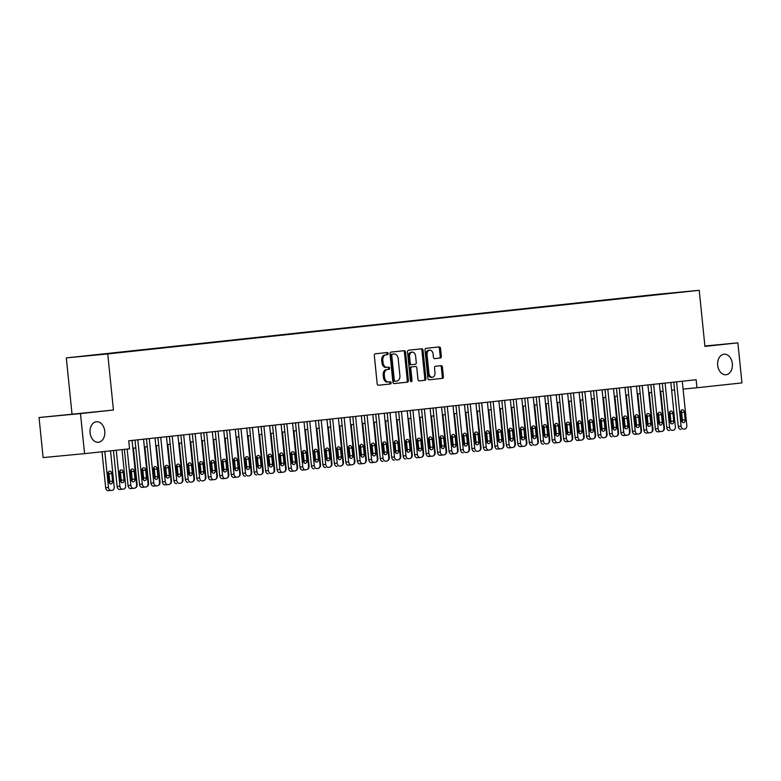 <?xml version="1.0" encoding="UTF-8"?>
<svg xmlns="http://www.w3.org/2000/svg" width="781" height="781" viewBox="0 0 781 781"><rect width="100%" height="100%" fill="white"/><g stroke="black" fill="none" stroke-linecap="round" stroke-linejoin="round"><path stroke-width="1.17" d="M388.137 353.539A1.103 0.791 84.6 0 0 387.239 352.524L375.28 353.803A1.582 1.132 84.6 0 0 374.314 355.501L377.194 383.813A1.582 1.132 84.6 0 0 378.473 385.267L390.432 383.979A1.103 0.791 84.6 0 0 390.207 381.782L388.665 381.948A5.057 3.622 84.6 0 0 388.665 381.948A5.057 3.622 84.6 0 1 384.555 377.301L384.311 374.939A5.057 3.622 84.6 0 1 387.405 369.52L388.948 369.354A1.103 0.791 84.6 0 0 388.723 367.148L387.181 367.314A5.057 3.622 84.6 0 1 387.142 367.324A5.057 3.622 84.6 0 1 383.061 362.667L382.827 360.314A5.057 3.622 84.6 0 1 385.912 354.886L387.464 354.72A1.103 0.791 84.6 0 0 388.137 353.539M386.029 367.421L386.058 367.421A5.057 3.622 84.6 0 1 386.029 367.421A5.057 3.622 84.6 0 1 381.948 362.774L381.704 360.422A5.057 3.622 84.6 0 1 384.799 354.994L386.341 354.828A1.103 0.791 84.6 0 0 386.244 352.631M378.326 385.267L389.309 384.086A1.103 0.791 84.6 0 0 389.211 381.889M388.596 381.948L387.542 382.055A5.057 3.622 84.6 0 0 387.542 382.055A5.057 3.622 84.6 0 1 383.432 377.408L383.188 375.046A5.057 3.622 84.6 0 1 386.283 369.628L387.825 369.462A1.103 0.791 84.6 0 0 387.727 367.255M717.68 365.274A10.309 7.38 84.6 0 0 725.988 374.743A10.309 7.38 84.6 0 0 732.353 363.692A10.309 7.38 84.6 0 0 724.036 354.223A10.309 7.38 84.6 0 0 717.68 365.274M90.088 432.791A10.309 7.38 84.6 0 0 98.406 442.271A10.309 7.38 84.6 0 0 104.761 431.219A10.309 7.38 84.6 0 0 96.444 421.74A10.309 7.38 84.6 0 0 90.088 432.791M651.422 294.974L660.13 294.115L651.422 294.974M440.377 358.01A1.582 1.132 84.6 0 0 441.343 356.321L440.533 348.375A1.582 1.132 84.6 0 0 439.254 346.92L425.967 348.355A1.582 1.132 84.6 0 0 425.01 350.044L427.881 378.365A1.582 1.132 84.6 0 0 429.159 379.81L442.446 378.385A1.582 1.132 84.6 0 0 443.413 376.696L442.436 367.099A1.582 1.132 84.6 0 0 441.158 365.645L435.466 366.26A1.582 1.132 84.6 0 0 434.5 367.949L434.988 372.703A4.227 3.026 84.6 0 1 432.381 377.243A4.227 3.026 84.6 0 1 428.964 373.357L427.07 354.711A4.227 3.026 84.6 0 1 429.677 350.181A4.227 3.026 84.6 0 1 433.094 354.066L433.406 357.171A1.582 1.132 84.6 0 0 434.685 358.625L439.254 358.118A1.582 1.132 84.6 0 0 440.22 356.429L439.41 348.482A1.582 1.132 84.6 0 0 438.278 347.028M704.921 346.393L737.879 342.849L741.95 382.915L696.955 387.757L696.144 379.742L128.738 440.787L129.548 448.802L84.553 453.644L80.492 413.579L113.44 410.035L107.749 353.939L699.229 290.307L704.921 346.393M405.544 352.143A1.582 1.132 84.6 0 0 404.255 350.689L390.978 352.114A1.582 1.132 84.6 0 0 390.012 353.813L392.892 382.124A1.582 1.132 84.6 0 0 394.161 383.578L407.448 382.153A1.582 1.132 84.6 0 0 408.414 380.454L405.544 352.143L404.421 352.251A1.582 1.132 84.6 0 0 403.289 350.796M408.473 350.239L421.75 348.804A1.582 1.132 84.6 0 0 421.75 348.804A1.582 1.132 84.6 0 1 423.038 350.259L425.909 378.57A1.582 1.132 84.6 0 1 424.952 380.269L419.27 380.884A1.582 1.132 84.6 0 0 419.27 380.884L419.27 380.884A1.582 1.132 84.6 0 1 417.981 379.429L416.81 367.949A1.582 1.132 84.6 0 0 415.531 366.494L411.763 366.894A1.582 1.132 84.6 0 0 410.796 368.593L412.007 380.542A1.103 0.791 84.6 0 1 410.435 380.718L407.506 351.928A1.582 1.132 84.6 0 1 408.473 350.239M84.075 356.097L75.63 356.937L84.075 356.097M107.749 353.939L66.307 357.893L657.787 294.252L699.229 290.307M644.999 296.087L95.829 355.023M644.96 295.687L95.712 354.877M113.44 410.035L39.05 417.523L80.492 413.579M39.05 417.523L43.121 457.588L84.553 453.644M737.879 342.849L704.882 345.993M72.008 413.979L66.307 357.893M683.102 389.075L696.955 387.757M132.877 448.235L135.816 447.913M144.348 447.005L147.277 446.683M155.809 445.766L158.738 445.453M167.271 444.535L170.209 444.223M178.732 443.305L181.67 442.983M190.193 442.066L193.132 441.753M201.654 440.835L204.593 440.523M213.125 439.605L216.054 439.283M224.586 438.366L227.515 438.053M236.047 437.135L238.986 436.823M247.509 435.905L250.447 435.583M258.97 434.666L261.908 434.353M270.431 433.435L273.37 433.123M281.902 432.205L284.831 431.883M293.363 430.966L296.292 430.653M304.824 429.735L307.763 429.423M316.285 428.505L319.224 428.183M327.747 427.266L330.685 426.953M339.208 426.035L342.146 425.723M350.679 424.805L353.608 424.483M362.14 423.566L365.069 423.253M373.601 422.336L376.54 422.023M385.062 421.105L388.001 420.783M396.523 419.866L399.462 419.553M407.985 418.636L410.923 418.323M419.456 417.405L422.384 417.083M430.917 416.166L433.845 415.853M442.378 414.936L445.316 414.623M453.839 413.705L456.778 413.383M465.3 412.466L468.239 412.153M476.761 411.236L479.7 410.923M488.232 410.005L491.161 409.683M499.694 408.766L502.622 408.453M511.155 407.536L514.093 407.223M522.616 406.305L525.554 405.983M534.077 405.066L537.016 404.753M545.538 403.836L548.477 403.523M557.009 402.605L559.938 402.283M568.47 401.366L571.399 401.053M579.932 400.136L582.87 399.823M591.393 398.906L594.331 398.583M602.854 397.666L605.792 397.353M614.315 396.436L617.254 396.123M625.786 395.206L628.715 394.883M637.247 393.966L640.176 393.653M648.708 392.736L651.647 392.423M660.17 391.506L663.108 391.183M671.631 390.266L674.569 389.953M394.024 383.578L406.335 382.26A1.582 1.132 84.6 0 0 407.301 380.562L404.421 352.251M392.443 354.183A1.103 0.791 84.6 0 0 391.769 355.375L394.288 380.23A1.103 0.791 84.6 0 0 395.186 381.245L396.816 381.069A5.057 3.622 84.6 0 0 399.911 375.651L398.183 358.655A5.057 3.622 84.6 0 0 394.102 354.008A5.057 3.622 84.6 0 0 394.073 354.008L391.32 354.291A1.103 0.791 84.6 0 0 390.646 355.482L391.769 355.375M394.063 381.353L394.073 381.353A1.103 0.791 84.6 0 0 394.073 381.353A1.103 0.791 84.6 0 1 393.165 380.337L390.646 355.482M393.019 354.115A5.057 3.622 84.6 0 0 392.98 354.115A5.057 3.622 84.6 0 0 392.95 354.115L394.073 354.008M391.32 354.291L392.95 354.115M419.114 380.884L423.829 380.376A1.582 1.132 84.6 0 0 424.796 378.678L421.916 350.366A1.582 1.132 84.6 0 0 420.783 348.912M414.418 366.601L414.408 366.601A1.582 1.132 84.6 0 0 414.408 366.601L410.64 367.002A1.582 1.132 84.6 0 0 409.674 368.7L410.894 380.65L412.007 380.542M410.738 381.46A1.103 0.791 84.6 0 0 410.894 380.65M415.599 356.029A4.227 3.026 84.6 0 0 412.192 352.143A4.227 3.026 84.6 0 0 409.586 356.673L410.25 363.243A1.582 1.132 84.6 0 0 411.538 364.698L415.307 364.288A1.582 1.132 84.6 0 0 416.273 362.599L415.599 356.029M412.192 352.143L411.07 352.251A4.227 3.026 84.6 0 0 408.463 356.78L409.586 356.673M410.406 364.805L410.415 364.805A1.582 1.132 84.6 0 0 410.415 364.805A1.582 1.132 84.6 0 1 409.127 363.35L408.463 356.78M434.539 358.625L439.254 358.118M429.677 350.181L428.564 350.288A4.227 3.026 84.6 0 0 425.957 354.818L427.07 354.711M432.381 377.243L431.258 377.35A4.227 3.026 84.6 0 1 427.842 373.464L425.957 354.818M429.013 379.82L441.324 378.492A1.582 1.132 84.6 0 0 442.29 376.793L441.314 367.207A1.582 1.132 84.6 0 0 440.181 365.752M101.999 451.76L105.66 487.735A3.222 2.304 -95.4 0 0 108.256 490.693A3.222 2.304 -95.4 0 1 108.256 490.693L111.039 490.429A3.222 2.304 84.6 0 0 111.078 490.429L112.22 490.302A3.222 2.304 84.6 0 0 114.192 486.856L110.531 450.842M108.256 490.693L111.058 490.429A3.222 2.304 84.6 0 1 108.461 487.471L104.8 451.467M109.496 483.185A2.577 1.845 84.6 0 0 109.77 481.457L108.989 473.764A2.577 1.845 84.6 0 0 108.393 472.173M112.571 481.194L111.79 473.501A2.577 1.845 84.6 0 0 109.711 471.128A2.577 1.845 84.6 0 0 108.12 473.891L108.901 481.584A2.577 1.845 84.6 0 0 110.98 483.956A2.577 1.845 84.6 0 0 112.571 481.194L109.77 481.457M132.087 440.425L136.587 484.718A3.222 2.304 84.6 0 1 134.625 488.174L133.473 488.291A3.222 2.304 84.6 0 0 133.473 488.291A3.222 2.304 84.6 0 1 130.857 485.333L127.166 449.055M124.374 449.358L128.055 485.597L130.857 485.333M134.967 479.056A2.577 1.845 -95.4 0 1 133.385 481.818A2.577 1.845 -95.4 0 1 131.306 479.456L130.525 471.763A2.577 1.845 -95.4 0 1 132.106 469A2.577 1.845 -95.4 0 1 134.186 471.363L134.967 479.056L132.174 479.329A2.577 1.845 -95.4 0 1 131.891 481.047M130.798 470.035A2.577 1.845 -95.4 0 1 131.393 471.636L132.174 479.329M133.434 488.301L130.671 488.555A3.222 2.304 -95.4 0 1 130.652 488.564A3.222 2.304 -95.4 0 1 128.055 485.597M113.47 450.53L117.121 486.504A3.222 2.304 -95.4 0 0 119.718 489.462A3.222 2.304 -95.4 0 1 119.718 489.462L122.5 489.199A3.222 2.304 84.6 0 0 122.539 489.189L123.681 489.072A3.222 2.304 84.6 0 0 125.653 485.616L121.992 449.612M119.718 489.462L122.519 489.199A3.222 2.304 84.6 0 1 119.923 486.231L116.262 450.227M120.957 481.955A2.577 1.845 84.6 0 0 121.231 480.227L120.45 472.534A2.577 1.845 84.6 0 0 119.864 470.933M124.033 479.964L123.252 472.271A2.577 1.845 84.6 0 0 121.172 469.898A2.577 1.845 84.6 0 0 119.581 472.661L120.362 480.354A2.577 1.845 84.6 0 0 122.441 482.726A2.577 1.845 84.6 0 0 124.033 479.964L121.231 480.227M133.434 448.177L137.114 484.386A3.222 2.304 84.6 0 1 135.621 487.715M131.071 470.504A2.577 1.845 84.6 0 0 131.052 471.431L131.833 479.124A2.577 1.845 84.6 0 0 132.145 480.256M144.895 446.937L148.575 483.156A3.222 2.304 84.6 0 1 147.082 486.485M142.542 469.264A2.577 1.845 84.6 0 0 142.513 470.191L143.294 477.884A2.577 1.845 84.6 0 0 143.606 479.017M156.366 445.707L160.037 481.916A3.222 2.304 84.6 0 1 158.543 485.245M154.003 468.034A2.577 1.845 84.6 0 0 153.974 468.961L154.755 476.654A2.577 1.845 84.6 0 0 155.068 477.787M143.548 439.195L148.048 483.488A3.222 2.304 84.6 0 1 146.086 486.934L144.934 487.061A3.222 2.304 84.6 0 0 144.934 487.061A3.222 2.304 84.6 0 1 142.318 484.103L137.817 439.81M135.025 440.113L139.516 484.366L142.318 484.103M146.438 477.826A2.577 1.845 -95.4 0 1 144.846 480.588A2.577 1.845 -95.4 0 1 142.767 478.216L141.986 470.533A2.577 1.845 -95.4 0 1 143.577 467.77A2.577 1.845 -95.4 0 1 145.647 470.133L146.438 477.826L143.636 478.089A2.577 1.845 -95.4 0 1 143.353 479.817M142.259 468.805A2.577 1.845 -95.4 0 1 142.855 470.396L143.636 478.089M144.895 487.061L142.142 487.324A3.222 2.304 -95.4 0 1 142.113 487.324A3.222 2.304 -95.4 0 1 139.516 484.366M155.019 437.956L159.509 482.248A3.222 2.304 84.6 0 1 157.547 485.704L156.395 485.831A3.222 2.304 84.6 0 0 156.395 485.831A3.222 2.304 84.6 0 1 153.779 482.863L149.278 438.58M146.486 438.873L150.977 483.136L153.779 482.863M157.899 476.595A2.577 1.845 -95.4 0 1 156.307 479.358A2.577 1.845 -95.4 0 1 154.228 476.986L153.447 469.293A2.577 1.845 -95.4 0 1 155.038 466.53A2.577 1.845 -95.4 0 1 157.118 468.903L157.899 476.595L155.097 476.859A2.577 1.845 -95.4 0 1 154.823 478.587M153.72 467.575A2.577 1.845 -95.4 0 1 154.316 469.166L155.097 476.859M156.356 485.831L153.603 486.094A3.222 2.304 -95.4 0 1 153.584 486.094A3.222 2.304 -95.4 0 1 150.977 483.136M166.48 436.725L170.98 481.018A3.222 2.304 84.6 0 1 169.008 484.474L167.866 484.591A3.222 2.304 84.6 0 0 167.866 484.591A3.222 2.304 84.6 0 1 165.24 481.633L160.749 437.34M157.947 437.643L162.448 481.897L165.24 481.633M169.36 475.356A2.577 1.845 -95.4 0 1 167.769 478.118A2.577 1.845 -95.4 0 1 165.689 475.756L164.908 468.063A2.577 1.845 -95.4 0 1 166.499 465.3A2.577 1.845 -95.4 0 1 168.579 467.663L169.36 475.356L166.558 475.629A2.577 1.845 -95.4 0 1 166.285 477.347M165.181 466.335A2.577 1.845 -95.4 0 1 165.777 467.936L166.558 475.629M167.827 484.601L165.064 484.864A3.222 2.304 -95.4 0 1 165.045 484.864A3.222 2.304 -95.4 0 1 162.448 481.897M177.941 435.495L182.442 479.788A3.222 2.304 84.6 0 1 180.47 483.234L179.327 483.361A3.222 2.304 84.6 0 1 179.308 483.361A3.222 2.304 84.6 0 1 176.711 480.403L172.21 436.11M169.409 436.413L173.909 480.666L176.711 480.403M180.821 474.126A2.577 1.845 -95.4 0 1 179.23 476.888A2.577 1.845 -95.4 0 1 177.15 474.516L176.369 466.833A2.577 1.845 -95.4 0 1 177.961 464.07A2.577 1.845 -95.4 0 1 180.04 466.433L180.821 474.126L178.019 474.389A2.577 1.845 -95.4 0 1 177.746 476.117M176.652 465.105A2.577 1.845 -95.4 0 1 177.238 466.696L178.019 474.389M176.506 483.624L176.526 483.624A3.222 2.304 -95.4 0 1 176.506 483.624A3.222 2.304 -95.4 0 1 173.909 480.666M167.827 444.477L171.498 480.686A3.222 2.304 84.6 0 1 170.004 484.015M165.465 466.804A2.577 1.845 84.6 0 0 165.435 467.731L166.216 475.424A2.577 1.845 84.6 0 0 166.529 476.556M189.402 434.256L193.903 478.548A3.222 2.304 84.6 0 1 191.931 482.004L190.789 482.131A3.222 2.304 84.6 0 1 190.769 482.131A3.222 2.304 84.6 0 1 188.172 479.163L183.672 434.88M180.88 435.173L185.37 479.436L188.172 479.163M192.282 472.895A2.577 1.845 -95.4 0 1 190.691 475.658A2.577 1.845 -95.4 0 1 188.611 473.286L187.831 465.593A2.577 1.845 -95.4 0 1 189.422 462.83A2.577 1.845 -95.4 0 1 191.501 465.203L192.282 472.895L189.48 473.159A2.577 1.845 -95.4 0 1 189.207 474.887M188.114 463.875A2.577 1.845 -95.4 0 1 188.699 465.466L189.48 473.159M187.967 482.394L187.987 482.394A3.222 2.304 -95.4 0 1 187.967 482.394A3.222 2.304 -95.4 0 1 185.37 479.436M179.288 443.237L182.969 479.456A3.222 2.304 84.6 0 1 181.465 482.785M176.926 465.564A2.577 1.845 84.6 0 0 176.896 466.491L177.677 474.184A2.577 1.845 84.6 0 0 177.99 475.326M200.863 433.025L205.364 477.318A3.222 2.304 84.6 0 1 203.402 480.774L202.25 480.891A3.222 2.304 84.6 0 0 202.25 480.891A3.222 2.304 84.6 0 1 199.633 477.933L195.133 433.64M192.341 433.943L196.832 478.197L199.633 477.933M203.743 471.656A2.577 1.845 -95.4 0 1 202.162 474.418A2.577 1.845 -95.4 0 1 200.082 472.056L199.301 464.363A2.577 1.845 -95.4 0 1 200.883 461.6A2.577 1.845 -95.4 0 1 202.962 463.963L203.743 471.656L200.951 471.929A2.577 1.845 -95.4 0 1 200.668 473.647M199.575 462.635A2.577 1.845 -95.4 0 1 200.17 464.236L200.951 471.929M199.428 481.164L199.448 481.164A3.222 2.304 -95.4 0 1 199.428 481.164A3.222 2.304 -95.4 0 1 196.832 478.197M190.749 442.007L194.43 478.216A3.222 2.304 84.6 0 1 192.936 481.545M188.387 464.334A2.577 1.845 84.6 0 0 188.358 465.261L189.139 472.954A2.577 1.845 84.6 0 0 189.461 474.087M212.325 431.795L216.825 476.088A3.222 2.304 84.6 0 1 214.863 479.534L213.711 479.661A3.222 2.304 84.6 0 0 213.711 479.661A3.222 2.304 84.6 0 1 211.095 476.703L206.594 432.41M203.802 432.713L208.293 476.966L211.095 476.703M215.214 470.426A2.577 1.845 -95.4 0 1 213.623 473.188A2.577 1.845 -95.4 0 1 211.544 470.826L210.763 463.133A2.577 1.845 -95.4 0 1 212.354 460.37A2.577 1.845 -95.4 0 1 214.424 462.733L215.214 470.426L212.412 470.689A2.577 1.845 -95.4 0 1 212.129 472.417M211.036 461.405A2.577 1.845 -95.4 0 1 211.631 462.996L212.412 470.689M213.672 479.661L210.919 479.925A3.222 2.304 -95.4 0 1 210.89 479.925A3.222 2.304 -95.4 0 1 208.293 476.966M202.211 440.777L205.891 476.986A3.222 2.304 84.6 0 1 204.397 480.315M199.848 463.104A2.577 1.845 84.6 0 0 199.829 464.031L200.61 471.724A2.577 1.845 84.6 0 0 200.922 472.856M223.796 430.556L228.286 474.848A3.222 2.304 84.6 0 1 226.324 478.304L225.172 478.431A3.222 2.304 84.6 0 0 225.172 478.431A3.222 2.304 84.6 0 1 222.556 475.473L218.055 431.18M215.263 431.473L219.764 475.736L222.556 475.473M226.675 469.196A2.577 1.845 -95.4 0 1 225.084 471.958A2.577 1.845 -95.4 0 1 223.005 469.586L222.224 461.893A2.577 1.845 -95.4 0 1 223.815 459.13A2.577 1.845 -95.4 0 1 225.894 461.503L226.675 469.196L223.874 469.459A2.577 1.845 -95.4 0 1 223.6 471.187M222.497 460.175A2.577 1.845 -95.4 0 1 223.093 461.766L223.874 469.459M225.133 478.431L222.38 478.694A3.222 2.304 -95.4 0 1 222.36 478.694A3.222 2.304 -95.4 0 1 219.764 475.736M213.672 439.537L217.352 475.756A3.222 2.304 84.6 0 1 215.859 479.085M211.319 461.864A2.577 1.845 84.6 0 0 211.29 462.801L212.071 470.484A2.577 1.845 84.6 0 0 212.383 471.626M235.257 429.325L239.757 473.618A3.222 2.304 84.6 0 1 237.785 477.074L236.643 477.191A3.222 2.304 84.6 0 0 236.643 477.191A3.222 2.304 84.6 0 1 234.017 474.233L229.526 429.94M226.724 430.243L231.225 474.497L234.017 474.233M238.137 467.956A2.577 1.845 -95.4 0 1 236.545 470.718A2.577 1.845 -95.4 0 1 234.466 468.356L233.685 460.663A2.577 1.845 -95.4 0 1 235.276 457.9A2.577 1.845 -95.4 0 1 237.356 460.263L238.137 467.956L235.335 468.229A2.577 1.845 -95.4 0 1 235.061 469.947M233.958 458.935A2.577 1.845 -95.4 0 1 234.554 460.536L235.335 468.229M236.604 477.201L233.841 477.464A3.222 2.304 -95.4 0 1 233.822 477.464A3.222 2.304 -95.4 0 1 231.225 474.497M225.143 438.307L228.813 474.516A3.222 2.304 84.6 0 1 227.32 477.845M222.78 460.634A2.577 1.845 84.6 0 0 222.751 461.561L223.532 469.254A2.577 1.845 84.6 0 0 223.844 470.387M246.718 428.095L251.218 472.388A3.222 2.304 84.6 0 1 249.246 475.834L248.104 475.961A3.222 2.304 84.6 0 1 248.085 475.961A3.222 2.304 84.6 0 1 245.488 473.003L240.987 428.71M238.185 429.013L242.686 473.266L245.488 473.003M249.598 466.726A2.577 1.845 -95.4 0 1 248.007 469.488A2.577 1.845 -95.4 0 1 245.927 467.126L245.146 459.433A2.577 1.845 -95.4 0 1 246.737 456.67A2.577 1.845 -95.4 0 1 248.817 459.033L249.598 466.726L246.796 466.989A2.577 1.845 -95.4 0 1 246.523 468.717M245.429 457.705A2.577 1.845 -95.4 0 1 246.015 459.296L246.796 466.989M245.283 476.225L245.302 476.225A3.222 2.304 -95.4 0 1 245.283 476.225A3.222 2.304 -95.4 0 1 242.686 473.266M236.604 437.077L240.275 473.286A3.222 2.304 84.6 0 1 238.781 476.615M234.241 459.404A2.577 1.845 84.6 0 0 234.212 460.331L234.993 468.024A2.577 1.845 84.6 0 0 235.306 469.156M258.179 426.856L262.68 471.148A3.222 2.304 84.6 0 1 260.708 474.604L259.565 474.731A3.222 2.304 84.6 0 1 259.546 474.731A3.222 2.304 84.6 0 1 256.949 471.773L252.448 427.48M249.656 427.773L254.147 472.036L256.949 471.773M261.059 465.496A2.577 1.845 -95.4 0 1 259.468 468.258A2.577 1.845 -95.4 0 1 257.388 465.886L256.607 458.193A2.577 1.845 -95.4 0 1 258.199 455.43A2.577 1.845 -95.4 0 1 260.278 457.803L261.059 465.496L258.257 465.759A2.577 1.845 -95.4 0 1 257.984 467.487M256.89 456.475A2.577 1.845 -95.4 0 1 257.476 458.066L258.257 465.759M256.744 474.994L256.764 474.994A3.222 2.304 -95.4 0 1 256.744 474.994A3.222 2.304 -95.4 0 1 254.147 472.036M248.065 435.837L251.746 472.056A3.222 2.304 84.6 0 1 250.242 475.385M245.703 458.164A2.577 1.845 84.6 0 0 245.673 459.101L246.454 466.784A2.577 1.845 84.6 0 0 246.767 467.926M269.64 425.625L274.141 469.918A3.222 2.304 84.6 0 1 272.178 473.374L271.027 473.491A3.222 2.304 84.6 0 0 271.027 473.491A3.222 2.304 84.6 0 1 268.41 470.533L263.91 426.241M261.118 426.543L265.608 470.806L268.41 470.533M272.52 464.256A2.577 1.845 -95.4 0 1 270.939 467.018A2.577 1.845 -95.4 0 1 268.859 464.656L268.078 456.963A2.577 1.845 -95.4 0 1 269.66 454.2A2.577 1.845 -95.4 0 1 271.739 456.573L272.52 464.256L269.728 464.529A2.577 1.845 -95.4 0 1 269.445 466.247M268.352 455.235A2.577 1.845 -95.4 0 1 268.947 456.836L269.728 464.529M268.205 473.764L268.225 473.764A3.222 2.304 -95.4 0 1 268.205 473.764A3.222 2.304 -95.4 0 1 265.608 470.806M259.526 434.607L263.207 470.816A3.222 2.304 84.6 0 1 261.713 474.145M257.164 456.934A2.577 1.845 84.6 0 0 257.134 457.861L257.915 465.554A2.577 1.845 84.6 0 0 258.238 466.687M281.101 424.395L285.602 468.688A3.222 2.304 84.6 0 1 283.64 472.134L282.488 472.261A3.222 2.304 84.6 0 0 282.488 472.261A3.222 2.304 84.6 0 1 279.871 469.303L275.371 425.01M272.579 425.313L277.07 469.566L279.871 469.303M283.991 463.026A2.577 1.845 -95.4 0 1 282.4 465.788A2.577 1.845 -95.4 0 1 280.32 463.426L279.539 455.733A2.577 1.845 -95.4 0 1 281.131 452.97A2.577 1.845 -95.4 0 1 283.2 455.333L283.991 463.026L281.189 463.289A2.577 1.845 -95.4 0 1 280.906 465.017M279.813 454.005A2.577 1.845 -95.4 0 1 280.408 455.606L281.189 463.289M282.449 472.261L279.696 472.525A3.222 2.304 -95.4 0 1 279.666 472.525A3.222 2.304 -95.4 0 1 277.07 469.566M270.987 433.377L274.668 469.586A3.222 2.304 84.6 0 1 273.174 472.915M268.625 455.704A2.577 1.845 84.6 0 0 268.605 456.631L269.386 464.324A2.577 1.845 84.6 0 0 269.699 465.456M292.572 423.156L297.063 467.448A3.222 2.304 84.6 0 1 295.101 470.904L293.949 471.031A3.222 2.304 84.6 0 0 293.949 471.031A3.222 2.304 84.6 0 1 291.333 468.073L286.832 423.78M284.04 424.073L288.54 468.336L291.333 468.073M295.452 461.796A2.577 1.845 -95.4 0 1 293.861 464.558A2.577 1.845 -95.4 0 1 291.782 462.186L291.001 454.493A2.577 1.845 -95.4 0 1 292.592 451.73A2.577 1.845 -95.4 0 1 294.671 454.103L295.452 461.796L292.65 462.059A2.577 1.845 -95.4 0 1 292.377 463.787M291.274 452.775A2.577 1.845 -95.4 0 1 291.869 454.366L292.65 462.059M293.91 471.031L291.157 471.294A3.222 2.304 -95.4 0 1 291.137 471.294A3.222 2.304 -95.4 0 1 288.54 468.336M282.449 432.137L286.129 468.356A3.222 2.304 84.6 0 1 284.635 471.685M280.096 454.464A2.577 1.845 84.6 0 0 280.067 455.401L280.848 463.084A2.577 1.845 84.6 0 0 281.16 464.226M304.034 421.925L308.534 466.218A3.222 2.304 84.6 0 1 306.562 469.674L305.42 469.791A3.222 2.304 84.6 0 0 305.42 469.791A3.222 2.304 84.6 0 1 302.794 466.833L298.303 422.541M295.501 422.843L300.002 467.106L302.794 466.833M306.913 460.556A2.577 1.845 -95.4 0 1 305.322 463.318A2.577 1.845 -95.4 0 1 303.243 460.956L302.462 453.263A2.577 1.845 -95.4 0 1 304.053 450.5A2.577 1.845 -95.4 0 1 306.132 452.873L306.913 460.556L304.112 460.829A2.577 1.845 -95.4 0 1 303.838 462.547M302.735 451.535A2.577 1.845 -95.4 0 1 303.331 453.136L304.112 460.829M305.381 469.801L302.618 470.064A3.222 2.304 -95.4 0 1 302.598 470.064A3.222 2.304 -95.4 0 1 300.002 467.106M293.92 430.907L297.59 467.116A3.222 2.304 84.6 0 1 296.097 470.445M291.557 453.234A2.577 1.845 84.6 0 0 291.528 454.161L292.309 461.854A2.577 1.845 84.6 0 0 292.621 462.987M315.495 420.695L319.995 464.988A3.222 2.304 84.6 0 1 318.023 468.434L316.881 468.561A3.222 2.304 84.6 0 1 316.861 468.561A3.222 2.304 84.6 0 1 314.265 465.603L309.764 421.31M306.962 421.613L311.463 465.866L314.265 465.603M318.375 459.326A2.577 1.845 -95.4 0 1 316.783 462.088A2.577 1.845 -95.4 0 1 314.704 459.726L313.923 452.033A2.577 1.845 -95.4 0 1 315.514 449.27A2.577 1.845 -95.4 0 1 317.594 451.633L318.375 459.326L315.573 459.589A2.577 1.845 -95.4 0 1 315.299 461.317M314.206 450.305A2.577 1.845 -95.4 0 1 314.792 451.906L315.573 459.589M314.06 468.825L314.079 468.825A3.222 2.304 -95.4 0 1 314.06 468.825A3.222 2.304 -95.4 0 1 311.463 465.866M305.381 429.677L309.051 465.886A3.222 2.304 84.6 0 1 307.558 469.215M303.018 452.004A2.577 1.845 84.6 0 0 302.989 452.931L303.77 460.624A2.577 1.845 84.6 0 0 304.082 461.756M326.956 419.456L331.456 463.748A3.222 2.304 84.6 0 1 329.484 467.204L328.342 467.331A3.222 2.304 84.6 0 1 328.323 467.331A3.222 2.304 84.6 0 1 325.726 464.373L321.225 420.08M318.433 420.373L322.924 464.636L325.726 464.373M329.836 458.096A2.577 1.845 -95.4 0 1 328.245 460.858A2.577 1.845 -95.4 0 1 326.165 458.486L325.384 450.793A2.577 1.845 -95.4 0 1 326.975 448.03A2.577 1.845 -95.4 0 1 329.055 450.403L329.836 458.096L327.034 458.359A2.577 1.845 -95.4 0 1 326.761 460.087M325.667 449.075A2.577 1.845 -95.4 0 1 326.253 450.666L327.034 458.359M325.521 467.594L325.54 467.594A3.222 2.304 -95.4 0 1 325.521 467.594A3.222 2.304 -95.4 0 1 322.924 464.636M316.842 428.437L320.522 464.656A3.222 2.304 84.6 0 1 319.019 467.985M314.479 450.764A2.577 1.845 84.6 0 0 314.45 451.701L315.231 459.384A2.577 1.845 84.6 0 0 315.544 460.526M338.417 418.225L342.918 462.518A3.222 2.304 84.6 0 1 340.955 465.974L339.803 466.091A3.222 2.304 84.6 0 0 339.803 466.091A3.222 2.304 84.6 0 1 337.187 463.133L332.686 418.841M329.894 419.143L334.385 463.406L337.187 463.133M341.297 456.856A2.577 1.845 -95.4 0 1 339.715 459.628A2.577 1.845 -95.4 0 1 337.636 457.256L336.855 449.563A2.577 1.845 -95.4 0 1 338.437 446.8A2.577 1.845 -95.4 0 1 340.516 449.173L341.297 456.856L338.505 457.129A2.577 1.845 -95.4 0 1 338.222 458.847M337.128 447.835A2.577 1.845 -95.4 0 1 337.724 449.436L338.505 457.129M336.982 466.364L337.001 466.364A3.222 2.304 -95.4 0 1 336.982 466.364A3.222 2.304 -95.4 0 1 334.385 463.406M328.303 427.207L331.984 463.416A3.222 2.304 84.6 0 1 330.49 466.745M325.941 449.534A2.577 1.845 84.6 0 0 325.911 450.461L326.692 458.154A2.577 1.845 84.6 0 0 327.014 459.287M349.878 416.995L354.379 461.288A3.222 2.304 84.6 0 1 352.416 464.734L351.265 464.861A3.222 2.304 84.6 0 0 351.265 464.861A3.222 2.304 84.6 0 1 348.648 461.903L344.148 417.61M341.356 417.913L345.846 462.167L348.648 461.903M352.768 455.626A2.577 1.845 -95.4 0 1 351.177 458.388A2.577 1.845 -95.4 0 1 349.097 456.026L348.316 448.333A2.577 1.845 -95.4 0 1 349.908 445.57A2.577 1.845 -95.4 0 1 351.977 447.933L352.768 455.626L349.966 455.889A2.577 1.845 -95.4 0 1 349.683 457.617M348.59 446.605A2.577 1.845 -95.4 0 1 349.185 448.206L349.966 455.889M351.225 464.861L348.472 465.125A3.222 2.304 -95.4 0 1 348.443 465.125A3.222 2.304 -95.4 0 1 345.846 462.167M339.764 425.977L343.445 462.186A3.222 2.304 84.6 0 1 341.951 465.515M337.402 448.304A2.577 1.845 84.6 0 0 337.382 449.231L338.163 456.924A2.577 1.845 84.6 0 0 338.476 458.056M361.349 415.756L365.84 460.048A3.222 2.304 84.6 0 1 363.878 463.504L362.726 463.631A3.222 2.304 84.6 0 0 362.726 463.631A3.222 2.304 84.6 0 1 360.109 460.673L355.609 416.38M352.817 416.673L357.317 460.936L360.109 460.673M364.229 454.396A2.577 1.845 -95.4 0 1 362.638 457.158A2.577 1.845 -95.4 0 1 360.558 454.786L359.777 447.093A2.577 1.845 -95.4 0 1 361.369 444.33A2.577 1.845 -95.4 0 1 363.448 446.703L364.229 454.396L361.427 454.659A2.577 1.845 -95.4 0 1 361.154 456.387M360.051 445.375A2.577 1.845 -95.4 0 1 360.646 446.966L361.427 454.659M362.687 463.631L359.934 463.894A3.222 2.304 -95.4 0 1 359.914 463.894A3.222 2.304 -95.4 0 1 357.317 460.936M351.225 424.747L354.906 460.956A3.222 2.304 84.6 0 1 353.412 464.285M348.873 447.064A2.577 1.845 84.6 0 0 348.843 448.001L349.624 455.694A2.577 1.845 84.6 0 0 349.937 456.826M372.81 414.526L377.311 458.818A3.222 2.304 84.6 0 1 375.339 462.274L374.197 462.391A3.222 2.304 84.6 0 0 374.197 462.391A3.222 2.304 84.6 0 1 371.571 459.433L367.08 415.141M364.278 415.443L368.778 459.706L371.571 459.433M375.69 453.165A2.577 1.845 -95.4 0 1 374.099 455.928A2.577 1.845 -95.4 0 1 372.02 453.556L371.239 445.863A2.577 1.845 -95.4 0 1 372.83 443.1A2.577 1.845 -95.4 0 1 374.909 445.473L375.69 453.165L372.888 453.429A2.577 1.845 -95.4 0 1 372.615 455.147M371.512 444.135A2.577 1.845 -95.4 0 1 372.107 445.736L372.888 453.429M374.158 462.401L371.395 462.664A3.222 2.304 -95.4 0 1 371.375 462.664A3.222 2.304 -95.4 0 1 368.778 459.706M362.696 423.507L366.367 459.716A3.222 2.304 84.6 0 1 364.873 463.045M360.334 445.834A2.577 1.845 84.6 0 0 360.305 446.761L361.086 454.454A2.577 1.845 84.6 0 0 361.398 455.587M384.272 413.295L388.772 457.588A3.222 2.304 84.6 0 1 386.8 461.034L385.658 461.161A3.222 2.304 84.6 0 1 385.638 461.161A3.222 2.304 84.6 0 1 383.041 458.203L378.541 413.91M375.739 414.213L380.24 458.467L383.041 458.203M387.151 451.926A2.577 1.845 -95.4 0 1 385.56 454.688A2.577 1.845 -95.4 0 1 383.481 452.326L382.7 444.633A2.577 1.845 -95.4 0 1 384.291 441.87A2.577 1.845 -95.4 0 1 386.37 444.233L387.151 451.926L384.35 452.189A2.577 1.845 -95.4 0 1 384.076 453.917M382.983 442.905A2.577 1.845 -95.4 0 1 383.569 444.506L384.35 452.189M382.836 461.425L382.856 461.425A3.222 2.304 -95.4 0 1 382.836 461.425A3.222 2.304 -95.4 0 1 380.24 458.467M374.158 422.277L377.838 458.486A3.222 2.304 84.6 0 1 376.335 461.815M371.795 444.604A2.577 1.845 84.6 0 0 371.766 445.531L372.547 453.224A2.577 1.845 84.6 0 0 372.859 454.357M395.733 412.065L400.233 456.348A3.222 2.304 84.6 0 1 398.261 459.804L397.119 459.931A3.222 2.304 84.6 0 1 397.099 459.931A3.222 2.304 84.6 0 1 394.503 456.973L390.002 412.68M387.21 412.973L391.701 457.236L394.503 456.973M398.613 450.696A2.577 1.845 -95.4 0 1 397.021 453.458A2.577 1.845 -95.4 0 1 394.942 451.086L394.161 443.393A2.577 1.845 -95.4 0 1 395.752 440.63A2.577 1.845 -95.4 0 1 397.832 443.003L398.613 450.696L395.811 450.959A2.577 1.845 -95.4 0 1 395.537 452.687M394.444 441.675A2.577 1.845 -95.4 0 1 395.03 443.266L395.811 450.959M394.298 460.194L394.317 460.194A3.222 2.304 -95.4 0 1 394.298 460.194A3.222 2.304 -95.4 0 1 391.701 457.236M385.619 421.047L389.299 457.256A3.222 2.304 84.6 0 1 387.796 460.585M383.256 443.364A2.577 1.845 84.6 0 0 383.227 444.301L384.008 451.994A2.577 1.845 84.6 0 0 384.32 453.126M407.194 410.826L411.694 455.118A3.222 2.304 84.6 0 1 409.732 458.574L408.58 458.691A3.222 2.304 84.6 0 0 408.58 458.691A3.222 2.304 84.6 0 1 405.964 455.733L401.463 411.441M398.671 411.743L403.162 456.006L405.964 455.733M410.074 449.465A2.577 1.845 -95.4 0 1 408.492 452.228A2.577 1.845 -95.4 0 1 406.413 449.856L405.632 442.163A2.577 1.845 -95.4 0 1 407.213 439.4A2.577 1.845 -95.4 0 1 409.293 441.773L410.074 449.465L407.282 449.729A2.577 1.845 -95.4 0 1 406.999 451.447M405.905 440.435A2.577 1.845 -95.4 0 1 406.501 442.036L407.282 449.729M405.759 458.964L405.778 458.964A3.222 2.304 -95.4 0 1 405.759 458.964A3.222 2.304 -95.4 0 1 403.162 456.006M397.08 419.807L400.76 456.016A3.222 2.304 84.6 0 1 399.267 459.345M394.717 442.134A2.577 1.845 84.6 0 0 394.688 443.061L395.469 450.754A2.577 1.845 84.6 0 0 395.791 451.887M418.655 409.595L423.156 453.888A3.222 2.304 84.6 0 1 421.193 457.334L420.041 457.461A3.222 2.304 84.6 0 0 420.041 457.461A3.222 2.304 84.6 0 1 417.425 454.503L412.924 410.21M410.132 410.513L414.623 454.767L417.425 454.503M421.545 448.226A2.577 1.845 -95.4 0 1 419.953 450.988A2.577 1.845 -95.4 0 1 417.874 448.626L417.093 440.933A2.577 1.845 -95.4 0 1 418.684 438.17A2.577 1.845 -95.4 0 1 420.754 440.533L421.545 448.226L418.743 448.499A2.577 1.845 -95.4 0 1 418.46 450.217M417.366 439.205A2.577 1.845 -95.4 0 1 417.962 440.806L418.743 448.499M420.002 457.461L417.249 457.725A3.222 2.304 -95.4 0 1 417.22 457.734A3.222 2.304 -95.4 0 1 414.623 454.767M408.541 418.577L412.222 454.786A3.222 2.304 84.6 0 1 410.728 458.115M406.179 440.904A2.577 1.845 84.6 0 0 406.159 441.831L406.94 449.524A2.577 1.845 84.6 0 0 407.252 450.657M430.126 408.365L434.617 452.648A3.222 2.304 84.6 0 1 432.654 456.104L431.512 456.231A3.222 2.304 84.6 0 0 431.512 456.231A3.222 2.304 84.6 0 1 428.886 453.273L424.386 408.98M421.594 409.283L426.094 453.536L428.886 453.273M433.006 446.996A2.577 1.845 -95.4 0 1 431.415 449.758A2.577 1.845 -95.4 0 1 429.335 447.386L428.554 439.693A2.577 1.845 -95.4 0 1 430.146 436.93A2.577 1.845 -95.4 0 1 432.225 439.303L433.006 446.996L430.204 447.259A2.577 1.845 -95.4 0 1 429.931 448.987M428.828 437.975A2.577 1.845 -95.4 0 1 429.423 439.566L430.204 447.259M431.463 456.231L428.71 456.495A3.222 2.304 -95.4 0 1 428.691 456.495A3.222 2.304 -95.4 0 1 426.094 453.536M420.002 417.347L423.683 453.556A3.222 2.304 84.6 0 1 422.189 456.885M417.65 439.664A2.577 1.845 84.6 0 0 417.62 440.601L418.401 448.294A2.577 1.845 84.6 0 0 418.714 449.426M441.587 407.126L446.088 451.418A3.222 2.304 84.6 0 1 444.116 454.874L442.973 454.991A3.222 2.304 84.6 0 0 442.973 454.991A3.222 2.304 84.6 0 1 440.347 452.033L435.857 407.741M433.055 408.043L437.555 452.306L440.347 452.033M444.467 445.766A2.577 1.845 -95.4 0 1 442.876 448.528A2.577 1.845 -95.4 0 1 440.796 446.156L440.015 438.463A2.577 1.845 -95.4 0 1 441.607 435.7A2.577 1.845 -95.4 0 1 443.686 438.073L444.467 445.766L441.665 446.029A2.577 1.845 -95.4 0 1 441.392 447.747M440.289 436.735A2.577 1.845 -95.4 0 1 440.884 438.336L441.665 446.029M442.934 455.001L440.172 455.264A3.222 2.304 -95.4 0 1 440.152 455.264A3.222 2.304 -95.4 0 1 437.555 452.306M431.473 416.107L435.144 452.316A3.222 2.304 84.6 0 1 433.65 455.645M429.111 438.434A2.577 1.845 84.6 0 0 429.081 439.361L429.862 447.054A2.577 1.845 84.6 0 0 430.175 448.187M453.048 405.895L457.549 450.188A3.222 2.304 84.6 0 1 455.577 453.634L454.435 453.761A3.222 2.304 84.6 0 1 454.415 453.761A3.222 2.304 84.6 0 1 451.818 450.803L447.318 406.51M444.516 406.813L449.016 451.067L451.818 450.803M455.928 444.526A2.577 1.845 -95.4 0 1 454.337 447.288A2.577 1.845 -95.4 0 1 452.258 444.926L451.477 437.233A2.577 1.845 -95.4 0 1 453.068 434.47A2.577 1.845 -95.4 0 1 455.147 436.833L455.928 444.526L453.126 444.799A2.577 1.845 -95.4 0 1 452.853 446.517M451.76 435.505A2.577 1.845 -95.4 0 1 452.345 437.106L453.126 444.799M451.613 454.034L454.415 453.761L451.633 454.025A3.222 2.304 -95.4 0 1 451.613 454.034A3.222 2.304 -95.4 0 1 449.016 451.067M442.934 414.877L446.615 451.086A3.222 2.304 84.6 0 1 445.111 454.415M440.572 437.204A2.577 1.845 84.6 0 0 440.543 438.131L441.324 445.824A2.577 1.845 84.6 0 0 441.636 446.957M464.51 404.665L469.01 448.948A3.222 2.304 84.6 0 1 467.038 452.404L465.896 452.531A3.222 2.304 84.6 0 1 465.876 452.531A3.222 2.304 84.6 0 1 463.279 449.573L458.779 405.28M455.987 405.583L460.478 449.836L463.279 449.573M467.389 443.296A2.577 1.845 -95.4 0 1 465.798 446.058A2.577 1.845 -95.4 0 1 463.719 443.686L462.938 435.993A2.577 1.845 -95.4 0 1 464.529 433.23A2.577 1.845 -95.4 0 1 466.608 435.603L467.389 443.296L464.588 443.559A2.577 1.845 -95.4 0 1 464.314 445.287M463.221 434.275A2.577 1.845 -95.4 0 1 463.807 435.866L464.588 443.559M463.074 452.795L463.094 452.795A3.222 2.304 -95.4 0 1 463.074 452.795A3.222 2.304 -95.4 0 1 460.478 449.836M454.396 413.647L458.076 449.856A3.222 2.304 84.6 0 1 456.573 453.185M452.033 435.974A2.577 1.845 84.6 0 0 452.004 436.901L452.785 444.594A2.577 1.845 84.6 0 0 453.097 445.726M475.971 403.426L480.471 447.718A3.222 2.304 84.6 0 1 478.509 451.174L477.357 451.291A3.222 2.304 84.6 0 1 477.337 451.301A3.222 2.304 84.6 0 1 474.741 448.333L470.24 404.041M467.448 404.343L471.939 448.606L474.741 448.333M478.851 442.066A2.577 1.845 -95.4 0 1 477.269 444.828A2.577 1.845 -95.4 0 1 475.19 442.456L474.409 434.763A2.577 1.845 -95.4 0 1 475.99 432A2.577 1.845 -95.4 0 1 478.07 434.373L478.851 442.066L476.059 442.329A2.577 1.845 -95.4 0 1 475.775 444.057M474.682 433.035A2.577 1.845 -95.4 0 1 475.278 434.636L476.059 442.329M474.536 451.564L474.555 451.564A3.222 2.304 -95.4 0 1 474.536 451.564A3.222 2.304 -95.4 0 1 471.939 448.606M465.857 412.407L469.537 448.616A3.222 2.304 84.6 0 1 468.044 451.945M463.494 434.734A2.577 1.845 84.6 0 0 463.465 435.661L464.246 443.354A2.577 1.845 84.6 0 0 464.568 444.487M487.432 402.195L491.932 446.488A3.222 2.304 84.6 0 1 489.97 449.934L488.818 450.061A3.222 2.304 84.6 0 0 488.818 450.061A3.222 2.304 84.6 0 1 486.202 447.103L481.701 402.811M478.909 403.113L483.4 447.367L486.202 447.103M490.322 440.826A2.577 1.845 -95.4 0 1 488.73 443.588A2.577 1.845 -95.4 0 1 486.651 441.226L485.87 433.533A2.577 1.845 -95.4 0 1 487.461 430.77A2.577 1.845 -95.4 0 1 489.541 433.133L490.322 440.826L487.52 441.099A2.577 1.845 -95.4 0 1 487.237 442.817M486.143 431.805A2.577 1.845 -95.4 0 1 486.739 433.406L487.52 441.099M488.779 450.061L486.026 450.325A3.222 2.304 -95.4 0 1 485.997 450.334A3.222 2.304 -95.4 0 1 483.4 447.367M477.318 411.177L480.998 447.386A3.222 2.304 84.6 0 1 479.505 450.715M474.955 433.504A2.577 1.845 84.6 0 0 474.936 434.431L475.717 442.124A2.577 1.845 84.6 0 0 476.029 443.257M498.903 400.965L503.394 445.248A3.222 2.304 84.6 0 1 501.431 448.704L500.289 448.831A3.222 2.304 84.6 0 0 500.289 448.831A3.222 2.304 84.6 0 1 497.663 445.873L493.162 401.58M490.37 401.883L494.871 446.136L497.663 445.873M501.783 439.596A2.577 1.845 -95.4 0 1 500.191 442.358A2.577 1.845 -95.4 0 1 498.112 439.986L497.331 432.293A2.577 1.845 -95.4 0 1 498.922 429.53A2.577 1.845 -95.4 0 1 501.002 431.903L501.783 439.596L498.981 439.859A2.577 1.845 -95.4 0 1 498.708 441.587M497.604 430.575A2.577 1.845 -95.4 0 1 498.2 432.166L498.981 439.859M500.24 448.831L497.487 449.095A3.222 2.304 -95.4 0 1 497.468 449.095A3.222 2.304 -95.4 0 1 494.871 446.136M488.779 409.947L492.46 446.156A3.222 2.304 84.6 0 1 490.966 449.485M486.426 432.274A2.577 1.845 84.6 0 0 486.397 433.201L487.178 440.894A2.577 1.845 84.6 0 0 487.49 442.026M510.364 399.726L514.864 444.018A3.222 2.304 84.6 0 1 512.892 447.474L511.75 447.591A3.222 2.304 84.6 0 0 511.75 447.591A3.222 2.304 84.6 0 1 509.124 444.633L504.633 400.341M501.832 400.643L506.332 444.906L509.124 444.633M513.244 438.366A2.577 1.845 -95.4 0 1 511.653 441.128A2.577 1.845 -95.4 0 1 509.573 438.756L508.792 431.063A2.577 1.845 -95.4 0 1 510.383 428.3A2.577 1.845 -95.4 0 1 512.463 430.673L513.244 438.366L510.442 438.629A2.577 1.845 -95.4 0 1 510.169 440.357M509.066 429.335A2.577 1.845 -95.4 0 1 509.661 430.936L510.442 438.629M511.711 447.601L508.948 447.864A3.222 2.304 -95.4 0 1 508.929 447.864A3.222 2.304 -95.4 0 1 506.332 444.906M500.25 408.707L503.921 444.916A3.222 2.304 84.6 0 1 502.427 448.245M497.887 431.034A2.577 1.845 84.6 0 0 497.858 431.961L498.639 439.654A2.577 1.845 84.6 0 0 498.952 440.787M521.825 398.495L526.326 442.788A3.222 2.304 84.6 0 1 524.354 446.234L523.211 446.361A3.222 2.304 84.6 0 1 523.192 446.361A3.222 2.304 84.6 0 1 520.595 443.403L516.095 399.111M513.293 399.413L517.793 443.667L520.595 443.403M524.705 437.126A2.577 1.845 -95.4 0 1 523.114 439.888A2.577 1.845 -95.4 0 1 521.034 437.526L520.253 429.833A2.577 1.845 -95.4 0 1 521.845 427.07A2.577 1.845 -95.4 0 1 523.924 429.433L524.705 437.126L521.903 437.399A2.577 1.845 -95.4 0 1 521.63 439.117M520.537 428.105A2.577 1.845 -95.4 0 1 521.122 429.706L521.903 437.399M520.39 446.634L523.192 446.361L520.41 446.625A3.222 2.304 -95.4 0 1 520.39 446.634A3.222 2.304 -95.4 0 1 517.793 443.667M511.711 407.477L515.392 443.686A3.222 2.304 84.6 0 1 513.888 447.015M509.349 429.804A2.577 1.845 84.6 0 0 509.319 430.731L510.1 438.424A2.577 1.845 84.6 0 0 510.413 439.557M533.286 397.265L537.787 441.558A3.222 2.304 84.6 0 1 535.815 445.004L534.673 445.131A3.222 2.304 84.6 0 1 534.653 445.131A3.222 2.304 84.6 0 1 532.056 442.173L527.556 397.88M524.764 398.183L529.254 442.436L532.056 442.173M536.166 435.896A2.577 1.845 -95.4 0 1 534.575 438.658A2.577 1.845 -95.4 0 1 532.496 436.286L531.715 428.593A2.577 1.845 -95.4 0 1 533.306 425.83A2.577 1.845 -95.4 0 1 535.385 428.203L536.166 435.896L533.364 436.159A2.577 1.845 -95.4 0 1 533.091 437.887M531.998 426.875A2.577 1.845 -95.4 0 1 532.583 428.466L533.364 436.159M531.851 445.395L531.871 445.395A3.222 2.304 -95.4 0 1 531.851 445.395A3.222 2.304 -95.4 0 1 529.254 442.436M523.172 406.247L526.853 442.456A3.222 2.304 84.6 0 1 525.349 445.785M520.81 428.574A2.577 1.845 84.6 0 0 520.781 429.501L521.562 437.194A2.577 1.845 84.6 0 0 521.874 438.326M544.747 396.026L549.248 440.318A3.222 2.304 84.6 0 1 547.286 443.774L546.134 443.891A3.222 2.304 84.6 0 0 546.134 443.891A3.222 2.304 84.6 0 1 543.517 440.933L539.017 396.641M536.225 396.943L540.716 441.206L543.517 440.933M547.627 434.666A2.577 1.845 -95.4 0 1 546.046 437.428A2.577 1.845 -95.4 0 1 543.966 435.056L543.185 427.363A2.577 1.845 -95.4 0 1 544.767 424.6A2.577 1.845 -95.4 0 1 546.846 426.973L547.627 434.666L544.835 434.929A2.577 1.845 -95.4 0 1 544.552 436.657M543.459 425.635A2.577 1.845 -95.4 0 1 544.054 427.236L544.835 434.929M543.312 444.164L543.332 444.164A3.222 2.304 -95.4 0 1 543.312 444.164A3.222 2.304 -95.4 0 1 540.716 441.206M534.634 405.007L538.314 441.216A3.222 2.304 84.6 0 1 536.82 444.555M532.271 427.334A2.577 1.845 84.6 0 0 532.242 428.261L533.023 435.954A2.577 1.845 84.6 0 0 533.345 437.087M556.209 394.795L560.709 439.088A3.222 2.304 84.6 0 1 558.747 442.534L557.595 442.661A3.222 2.304 84.6 0 0 557.595 442.661A3.222 2.304 84.6 0 1 554.979 439.703L550.478 395.411M547.686 395.713L552.177 439.967L554.979 439.703M559.098 433.426A2.577 1.845 -95.4 0 1 557.507 436.188A2.577 1.845 -95.4 0 1 555.428 433.826L554.647 426.133A2.577 1.845 -95.4 0 1 556.238 423.37A2.577 1.845 -95.4 0 1 558.317 425.733L559.098 433.426L556.297 433.699A2.577 1.845 -95.4 0 1 556.013 435.417M554.92 424.405A2.577 1.845 -95.4 0 1 555.516 426.006L556.297 433.699M557.556 442.661L554.803 442.925A3.222 2.304 -95.4 0 1 554.774 442.934A3.222 2.304 -95.4 0 1 552.177 439.967M546.095 403.777L549.775 439.986A3.222 2.304 84.6 0 1 548.282 443.315M543.732 426.104A2.577 1.845 84.6 0 0 543.713 427.031L544.494 434.724A2.577 1.845 84.6 0 0 544.806 435.857M567.68 393.565L572.17 437.858A3.222 2.304 84.6 0 1 570.208 441.304L569.066 441.431A3.222 2.304 84.6 0 0 569.066 441.431A3.222 2.304 84.6 0 1 566.44 438.473L561.939 394.18M559.147 394.483L563.648 438.737L566.44 438.473M570.56 432.196A2.577 1.845 -95.4 0 1 568.968 434.958A2.577 1.845 -95.4 0 1 566.889 432.586L566.108 424.893A2.577 1.845 -95.4 0 1 567.699 422.13A2.577 1.845 -95.4 0 1 569.779 424.503L570.56 432.196L567.758 432.459A2.577 1.845 -95.4 0 1 567.484 434.187M566.381 423.175A2.577 1.845 -95.4 0 1 566.977 424.766L567.758 432.459M569.017 441.431L566.264 441.695A3.222 2.304 -95.4 0 1 566.245 441.695A3.222 2.304 -95.4 0 1 563.648 438.737M557.556 402.547L561.236 438.756A3.222 2.304 84.6 0 1 559.743 442.085M555.203 424.874A2.577 1.845 84.6 0 0 555.174 425.801L555.955 433.494A2.577 1.845 84.6 0 0 556.267 434.626M579.141 392.326L583.641 436.618A3.222 2.304 84.6 0 1 581.669 440.074L580.527 440.191A3.222 2.304 84.6 0 0 580.527 440.191A3.222 2.304 84.6 0 1 577.901 437.233L573.41 392.941M570.608 393.243L575.109 437.506L577.901 437.233M582.021 430.966A2.577 1.845 -95.4 0 1 580.429 433.728A2.577 1.845 -95.4 0 1 578.35 431.356L577.569 423.663A2.577 1.845 -95.4 0 1 579.16 420.9A2.577 1.845 -95.4 0 1 581.24 423.273L582.021 430.966L579.219 431.229A2.577 1.845 -95.4 0 1 578.946 432.957M577.842 421.935A2.577 1.845 -95.4 0 1 578.438 423.536L579.219 431.229M580.488 440.201L577.725 440.464A3.222 2.304 -95.4 0 1 577.706 440.464A3.222 2.304 -95.4 0 1 575.109 437.506M569.027 401.307L572.698 437.516A3.222 2.304 84.6 0 1 571.204 440.855M566.664 423.634A2.577 1.845 84.6 0 0 566.635 424.561L567.416 432.254A2.577 1.845 84.6 0 0 567.728 433.387M590.602 391.096L595.102 435.388A3.222 2.304 84.6 0 1 593.13 438.834L591.988 438.961A3.222 2.304 84.6 0 1 591.969 438.961A3.222 2.304 84.6 0 1 589.372 436.003L584.871 391.711M582.07 392.013L586.57 436.267L589.372 436.003M593.482 429.726A2.577 1.845 -95.4 0 1 591.891 432.489A2.577 1.845 -95.4 0 1 589.811 430.126L589.03 422.433A2.577 1.845 -95.4 0 1 590.621 419.67A2.577 1.845 -95.4 0 1 592.701 422.033L593.482 429.726L590.68 429.999A2.577 1.845 -95.4 0 1 590.407 431.717M589.313 420.705A2.577 1.845 -95.4 0 1 589.899 422.306L590.68 429.999M589.167 439.234L591.969 438.961L589.186 439.225A3.222 2.304 -95.4 0 1 589.167 439.234A3.222 2.304 -95.4 0 1 586.57 436.267M580.488 400.077L584.168 436.286A3.222 2.304 84.6 0 1 582.665 439.615M578.125 422.404A2.577 1.845 84.6 0 0 578.096 423.331L578.877 431.024A2.577 1.845 84.6 0 0 579.19 432.157M602.063 389.865L606.564 434.158A3.222 2.304 84.6 0 1 604.592 437.604L603.449 437.731A3.222 2.304 84.6 0 1 603.43 437.731A3.222 2.304 84.6 0 1 600.833 434.773L596.333 390.48M593.54 390.783L598.031 435.037L600.833 434.773M604.943 428.496A2.577 1.845 -95.4 0 1 603.352 431.258A2.577 1.845 -95.4 0 1 601.272 428.886L600.491 421.193A2.577 1.845 -95.4 0 1 602.083 418.431A2.577 1.845 -95.4 0 1 604.162 420.803L604.943 428.496L602.141 428.759A2.577 1.845 -95.4 0 1 601.868 430.487M600.774 419.475A2.577 1.845 -95.4 0 1 601.36 421.066L602.141 428.759M600.628 437.995L600.648 437.995A3.222 2.304 -95.4 0 1 600.628 437.995A3.222 2.304 -95.4 0 1 598.031 435.037M591.949 398.847L595.63 435.056A3.222 2.304 84.6 0 1 594.126 438.385M589.587 421.174A2.577 1.845 84.6 0 0 589.557 422.101L590.338 429.794A2.577 1.845 84.6 0 0 590.651 430.927M613.524 388.626L618.025 432.918A3.222 2.304 84.6 0 1 616.063 436.374L614.911 436.491A3.222 2.304 84.6 0 0 614.911 436.491A3.222 2.304 84.6 0 1 612.294 433.533L607.794 389.241M605.002 389.543L609.492 433.806L612.294 433.533M616.404 427.266A2.577 1.845 -95.4 0 1 614.823 430.028A2.577 1.845 -95.4 0 1 612.743 427.656L611.962 419.963A2.577 1.845 -95.4 0 1 613.544 417.2A2.577 1.845 -95.4 0 1 615.623 419.573L616.404 427.266L613.612 427.529A2.577 1.845 -95.4 0 1 613.329 429.257M612.236 418.235A2.577 1.845 -95.4 0 1 612.831 419.836L613.612 427.529M612.089 436.764L612.109 436.764A3.222 2.304 -95.4 0 1 612.089 436.764A3.222 2.304 -95.4 0 1 609.492 433.806M603.41 397.607L607.091 433.816A3.222 2.304 84.6 0 1 605.597 437.155M601.048 419.934A2.577 1.845 84.6 0 0 601.019 420.861L601.8 428.554A2.577 1.845 84.6 0 0 602.122 429.687M624.985 387.396L629.486 431.688A3.222 2.304 84.6 0 1 627.524 435.134L626.372 435.261A3.222 2.304 84.6 0 0 626.372 435.261A3.222 2.304 84.6 0 1 623.755 432.303L619.255 388.011M616.463 388.313L620.954 432.567L623.755 432.303M627.875 426.026A2.577 1.845 -95.4 0 1 626.284 428.789A2.577 1.845 -95.4 0 1 624.204 426.426L623.423 418.733A2.577 1.845 -95.4 0 1 625.015 415.97A2.577 1.845 -95.4 0 1 627.094 418.333L627.875 426.026L625.073 426.299A2.577 1.845 -95.4 0 1 624.79 428.017M623.697 417.005A2.577 1.845 -95.4 0 1 624.292 418.606L625.073 426.299M626.333 435.261L623.58 435.525A3.222 2.304 -95.4 0 1 623.56 435.534A3.222 2.304 -95.4 0 1 620.954 432.567M614.872 396.377L618.552 432.586A3.222 2.304 84.6 0 1 617.058 435.915M612.509 418.704A2.577 1.845 84.6 0 0 612.489 419.631L613.27 427.324A2.577 1.845 84.6 0 0 613.583 428.457M636.456 386.165L640.947 430.458A3.222 2.304 84.6 0 1 638.985 433.904L637.843 434.031A3.222 2.304 84.6 0 0 637.843 434.031A3.222 2.304 84.6 0 1 635.217 431.073L630.716 386.78M627.924 387.083L632.425 431.337L635.217 431.073M639.336 424.796A2.577 1.845 -95.4 0 1 637.745 427.558A2.577 1.845 -95.4 0 1 635.666 425.186L634.885 417.493A2.577 1.845 -95.4 0 1 636.476 414.731A2.577 1.845 -95.4 0 1 638.555 417.103L639.336 424.796L636.535 425.059A2.577 1.845 -95.4 0 1 636.261 426.787M635.158 415.775A2.577 1.845 -95.4 0 1 635.754 417.366L636.535 425.059M637.794 434.031L635.041 434.295A3.222 2.304 -95.4 0 1 635.021 434.295A3.222 2.304 -95.4 0 1 632.425 431.337M626.333 395.147L630.013 431.356A3.222 2.304 84.6 0 1 628.52 434.685M623.98 417.474A2.577 1.845 84.6 0 0 623.951 418.401L624.732 426.094A2.577 1.845 84.6 0 0 625.044 427.227M647.918 384.926L652.418 429.218A3.222 2.304 84.6 0 1 650.446 432.674L649.304 432.791A3.222 2.304 84.6 0 1 649.284 432.801A3.222 2.304 84.6 0 1 646.688 429.833L642.187 385.541M639.385 385.843L643.886 430.106L646.688 429.833M650.798 423.566A2.577 1.845 -95.4 0 1 649.206 426.328A2.577 1.845 -95.4 0 1 647.127 423.956L646.346 416.263A2.577 1.845 -95.4 0 1 647.937 413.5A2.577 1.845 -95.4 0 1 650.017 415.873L650.798 423.566L647.996 423.829A2.577 1.845 -95.4 0 1 647.722 425.557M646.619 414.545A2.577 1.845 -95.4 0 1 647.215 416.136L647.996 423.829M649.265 432.801L646.502 433.065A3.222 2.304 -95.4 0 1 646.483 433.065A3.222 2.304 -95.4 0 1 643.886 430.106M637.804 393.907L641.474 430.116A3.222 2.304 84.6 0 1 639.981 433.455M635.441 416.234A2.577 1.845 84.6 0 0 635.412 417.161L636.193 424.854A2.577 1.845 84.6 0 0 636.505 425.987M659.379 383.696L663.879 427.988A3.222 2.304 84.6 0 1 661.907 431.434L660.765 431.561A3.222 2.304 84.6 0 1 660.746 431.561A3.222 2.304 84.6 0 1 658.149 428.603L653.648 384.311M650.846 384.613L655.347 428.867L658.149 428.603M662.259 422.326A2.577 1.845 -95.4 0 1 660.667 425.089A2.577 1.845 -95.4 0 1 658.588 422.726L657.807 415.033A2.577 1.845 -95.4 0 1 659.398 412.27A2.577 1.845 -95.4 0 1 661.478 414.633L662.259 422.326L659.457 422.599A2.577 1.845 -95.4 0 1 659.184 424.317M658.09 413.305A2.577 1.845 -95.4 0 1 658.676 414.906L659.457 422.599M657.944 431.834L660.746 431.561L657.963 431.825A3.222 2.304 -95.4 0 1 657.944 431.834A3.222 2.304 -95.4 0 1 655.347 428.867M649.265 392.677L652.945 428.886A3.222 2.304 84.6 0 1 651.442 432.215M646.902 415.004A2.577 1.845 84.6 0 0 646.873 415.931L647.654 423.624A2.577 1.845 84.6 0 0 647.966 424.757M670.84 382.465L675.34 426.758A3.222 2.304 84.6 0 1 673.368 430.204L672.226 430.331A3.222 2.304 84.6 0 1 672.207 430.331A3.222 2.304 84.6 0 1 669.61 427.373L665.109 383.08M662.317 383.383L666.808 427.637L669.61 427.373M673.72 421.096A2.577 1.845 -95.4 0 1 672.129 423.858A2.577 1.845 -95.4 0 1 670.049 421.486L669.268 413.793A2.577 1.845 -95.4 0 1 670.859 411.031A2.577 1.845 -95.4 0 1 672.939 413.403L673.72 421.096L670.918 421.359A2.577 1.845 -95.4 0 1 670.645 423.087M669.551 412.075A2.577 1.845 -95.4 0 1 670.137 413.666L670.918 421.359M669.405 430.595L669.424 430.595A3.222 2.304 -95.4 0 1 669.405 430.595A3.222 2.304 -95.4 0 1 666.808 427.637M660.726 391.447L664.406 427.656A3.222 2.304 84.6 0 1 662.903 430.985M658.363 413.774A2.577 1.845 84.6 0 0 658.334 414.701L659.115 422.394A2.577 1.845 84.6 0 0 659.428 423.527M682.301 381.226L686.802 425.518A3.222 2.304 84.6 0 1 684.839 428.974L683.687 429.091A3.222 2.304 84.6 0 0 683.687 429.091A3.222 2.304 84.6 0 1 681.071 426.133L676.571 381.85M673.778 382.143L678.269 426.406L681.071 426.133M685.181 419.866A2.577 1.845 -95.4 0 1 683.6 422.628A2.577 1.845 -95.4 0 1 681.52 420.256L680.739 412.563A2.577 1.845 -95.4 0 1 682.321 409.8A2.577 1.845 -95.4 0 1 684.4 412.173L685.181 419.866L682.389 420.129A2.577 1.845 -95.4 0 1 682.106 421.857M681.012 410.845A2.577 1.845 -95.4 0 1 681.608 412.436L682.389 420.129M680.866 429.365L680.886 429.365A3.222 2.304 -95.4 0 1 680.866 429.365A3.222 2.304 -95.4 0 1 678.269 426.406M384.799 354.994L385.912 354.886M381.704 360.422L382.827 360.314M381.948 362.774L383.061 362.667M387.825 369.462L388.948 369.354M386.283 369.628L387.405 369.52M383.188 375.046L384.311 374.939M383.432 377.408L384.555 377.301M389.309 384.086L390.432 383.979M386.341 354.828L387.464 354.72M407.301 380.562L408.414 380.454M406.335 382.26L407.448 382.153M393.165 380.337L394.288 380.23M421.916 350.366L423.038 350.259M424.796 378.678L425.909 378.57M423.829 380.376L424.952 380.269M410.64 367.002L411.763 366.894M409.674 368.7L410.796 368.593M409.127 363.35L410.25 363.243M427.842 373.464L428.964 373.357M441.314 367.207L442.436 367.099M442.29 376.793L443.413 376.696M441.324 378.492L442.446 378.385M439.41 348.482L440.533 348.375M440.22 356.429L441.343 356.321M108.461 487.471L105.66 487.735M108.989 473.764L111.79 473.501M134.186 471.363L131.393 471.636M119.923 486.231L117.121 486.504M120.45 472.534L123.252 472.271M145.647 470.133L142.855 470.396M157.118 468.903L154.316 469.166M168.579 467.663L165.777 467.936M180.04 466.433L177.238 466.696M191.501 465.203L188.699 465.466M202.962 463.963L200.17 464.236M214.424 462.733L211.631 462.996M225.894 461.503L223.093 461.766M237.356 460.263L234.554 460.536M248.817 459.033L246.015 459.296M260.278 457.803L257.476 458.066M271.739 456.573L268.947 456.836M283.2 455.333L280.408 455.606M294.671 454.103L291.869 454.366M306.132 452.873L303.331 453.136M317.594 451.633L314.792 451.906M329.055 450.403L326.253 450.666M340.516 449.173L337.724 449.436M351.977 447.933L349.185 448.206M363.448 446.703L360.646 446.966M374.909 445.473L372.107 445.736M386.37 444.233L383.569 444.506M397.832 443.003L395.03 443.266M409.293 441.773L406.501 442.036M420.754 440.533L417.962 440.806M432.225 439.303L429.423 439.566M443.686 438.073L440.884 438.336M455.147 436.833L452.345 437.106M466.608 435.603L463.807 435.866M478.07 434.373L475.278 434.636M489.541 433.133L486.739 433.406M501.002 431.903L498.2 432.166M512.463 430.673L509.661 430.936M523.924 429.433L521.122 429.706M535.385 428.203L532.583 428.466M546.846 426.973L544.054 427.236M558.317 425.733L555.516 426.006M569.779 424.503L566.977 424.766M581.24 423.273L578.438 423.536M592.701 422.033L589.899 422.306M604.162 420.803L601.36 421.066M615.623 419.573L612.831 419.836M627.094 418.333L624.292 418.606M638.555 417.103L635.754 417.366M650.017 415.873L647.215 416.136M661.478 414.633L658.676 414.906M672.939 413.403L670.137 413.666M684.4 412.173L681.608 412.436M387.513 382.055L388.635 381.948M392.98 354.115L394.102 354.008M130.652 488.564L133.453 488.291M142.113 487.324L144.915 487.061M153.584 486.094L156.376 485.831M165.045 484.864L167.847 484.591M210.89 479.925L213.691 479.661M222.36 478.694L225.153 478.431M233.822 477.464L236.623 477.191M279.666 472.525L282.468 472.261M291.137 471.294L293.929 471.031M302.598 470.064L305.4 469.791M348.443 465.125L351.245 464.861M359.914 463.894L362.706 463.631M371.375 462.664L374.177 462.391M417.22 457.734L420.022 457.461M428.691 456.495L431.483 456.231M440.152 455.264L442.954 455.001M485.997 450.334L488.799 450.061M497.468 449.095L500.26 448.831M508.929 447.864L511.731 447.601M554.774 442.934L557.575 442.661M566.245 441.695L569.037 441.431M577.706 440.464L580.508 440.201M623.56 435.534L626.352 435.261M635.021 434.295L637.813 434.031M646.483 433.065L649.284 432.801"/></g></svg>
